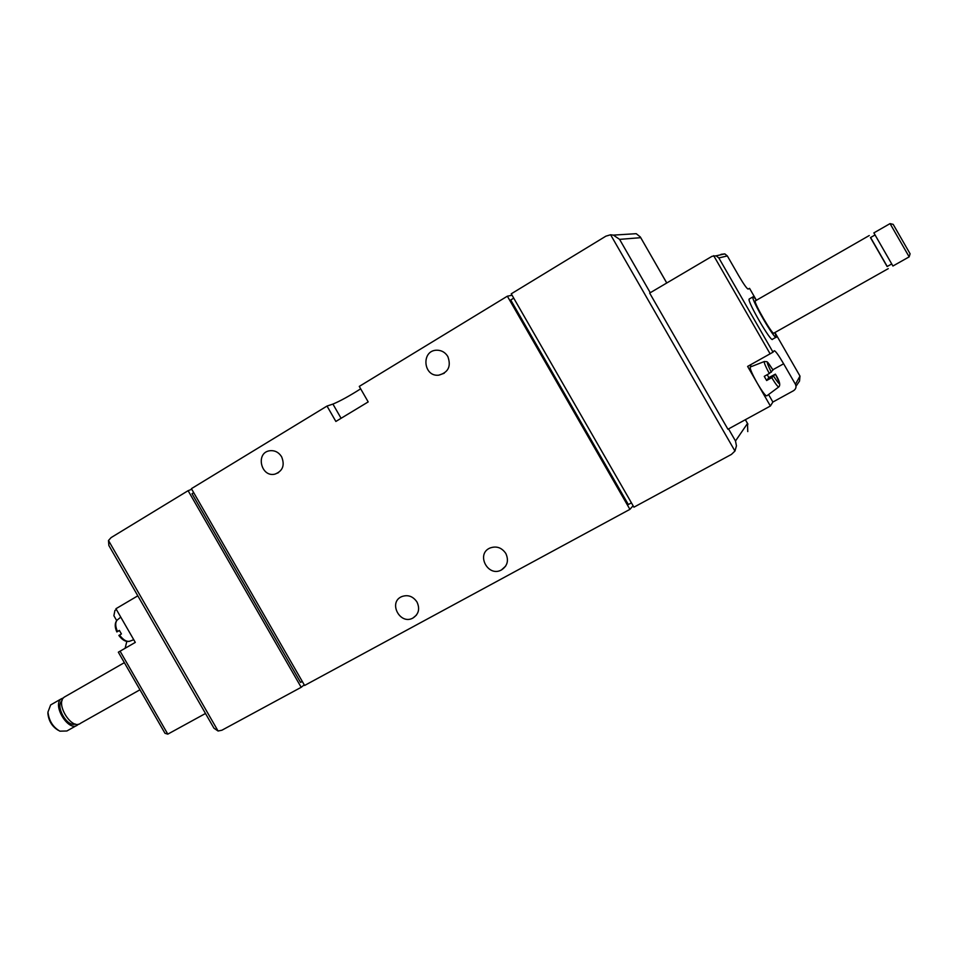 <?xml version="1.0" encoding="UTF-8"?>
<svg xmlns="http://www.w3.org/2000/svg" width="958" height="958" viewBox="0 0 958 958"><rect width="100%" height="100%" fill="white"/><g stroke="black" fill="none" stroke-linecap="round" stroke-linejoin="round"><path stroke-width="1.44" d="M129.414 641.345C125.737 641.992 122.217 640.028 118.864 635.453L121.415 633.945L119.379 630.412L116.852 631.909L119.439 630.532M764.448 361.465L764.221 361.561C764.017 362.854 765.717 366.83 769.322 373.5L764.256 376.362L765.442 378.458L766.651 380.53L771.729 377.668L775.381 374.147L768.843 377.596L767.202 374.698M750.473 366.938L750.186 367.046C749.958 368.974 752.293 374.315 757.203 383.092C762.52 392.073 765.741 396.313 766.855 395.81L778.674 387.008M769.322 373.5L773.022 370.039C766.077 359.645 765.514 360.388 771.346 372.243M125.127 648.267L126.815 641.441M116.421 609.587L114.924 610.462L113.882 615.719L116.684 620.58M120.085 651.177L167.806 734.139L164.992 733.301L118.337 652.194L135.294 642.399L115.93 608.725L137.82 595.816M167.806 734.139L205.491 713.482M770.388 406.012L727.936 429.244L649.656 293.076L712.057 256.289L716.105 255.822L718.835 257.942L773.01 352.185L747.623 366.423L770.388 406.012L772.878 402.037L793.535 390.708C795.966 389.056 796.589 386.912 795.427 384.278L799.99 376.099L799.523 381.092L796.014 386.194M721.003 254.337L724.823 253.894L727.338 255.93L738.774 275.82C743.719 284.239 746.833 288.645 748.126 289.065L749.551 288.346L756.101 299.746M775.034 332.689L799.99 376.099M749.431 298.908L749.132 299.076C747.144 301.399 771.813 343.706 772.531 339.216L775.98 337.276M795.427 384.278L783.632 363.777C778.579 355.167 775.441 350.82 774.244 350.736L773.01 352.185M507.357 296.19L629.909 509.357L304.596 685.461L191.408 488.664L327.013 406.06L335.863 421.448L368.195 401.917L359.274 386.409L507.357 296.19L512.051 295.232M327.013 406.06L332.917 404.084L341.084 418.287M360.675 388.828C349.407 395.989 340.162 401.079 332.917 404.084M610.617 234.77L734.954 451.05L731.421 454.415L633.921 507.189L511.249 293.819L605.899 236.159L610.617 234.77L613.419 235.129L619.587 239.368L650.254 292.729M188.103 490.688L301.183 687.305L221.897 730.224L218.077 731.014L213.957 728.2L108.853 545.473L108.493 540.492L111.104 537.594L188.103 490.688L191.756 489.263M302.297 681.461L300.549 682.407L192.019 493.693L193.708 492.663M631.43 502.854L628.328 504.543L510.722 299.986L513.739 298.154M629.909 509.357L633.106 505.764M301.183 687.305L304.249 684.862M416.993 602.019C412.946 596.187 407.797 594.403 401.558 596.678C387.954 602.558 400.181 625.394 412.982 618.018C418.742 614.138 420.071 608.809 416.993 602.019M505.812 553.449C501.705 547.545 496.424 545.737 489.957 548.036C475.623 554.071 488.005 577.626 501.465 569.938C507.501 565.891 508.949 560.406 505.812 553.449M281.616 456.762C278.67 452.188 274.695 450.188 269.689 450.763C255.283 452.703 260.899 477.635 274.922 474.138C282.778 471.073 285.005 465.277 281.616 456.762M447.817 356.484C445.219 352.328 441.554 350.233 436.836 350.209C420.969 350.209 423.077 377.057 438.752 375.177C448.332 372.506 451.362 366.279 447.817 356.484M734.954 451.05L736.451 445.829L735.493 440.991L747.503 423.472L747.767 431.591M634.064 233.812L636.22 233.68L640.339 236.973L666.744 283.005M772.878 402.037L768.567 394.54M751.527 366.519L750.114 365.034M766.651 380.53L768.843 377.596M756.461 300.225C754.365 297.435 753.168 296.345 752.868 296.932C750.94 299.219 775.621 341.575 776.279 337.12L774.962 332.51M755.443 300.812L755.215 300.944C753.683 302.788 773.405 336.629 773.944 333.085L888.27 268.635M870.594 237.524L887.228 266.48M874.953 235.021L870.451 237.596L887.12 266.54L891.611 264.013M873.876 232.89L892.916 266.025L909.166 256.864L890.054 223.609L873.852 232.902M890.054 223.609L893.179 224.364L910.1 253.798L909.166 256.852M47.972 711.938L47.9 713.482C48.726 721.087 52.211 726.703 58.354 730.355M51.816 704.262L50.654 704.932L47.972 712.057C48.918 720.703 52.894 727.086 59.875 731.17L66.88 730.99L76.377 725.637M63.479 697.879L61.264 698.849C51.792 705.064 68.88 732.499 77.526 724.99L78.34 724.224M62.066 700.657C54.917 705.902 67.072 727.469 75.239 724.009M65.431 696.454L64.294 697.101C54.845 703.304 71.946 730.762 80.568 723.266L139.964 689.772M119.522 635.046C123.486 640.279 127.091 642.255 130.336 640.998L133.737 639.693M117.774 619.587L117.008 620.221C115.14 622.676 115.307 626.436 117.487 631.514M771.729 377.668C775.788 384.314 778.171 387.367 778.866 386.852C780.698 385.02 779.537 380.781 775.381 374.135C781.237 386.014 780.686 386.769 773.741 376.422M713.698 255.678L770.124 353.837M718.835 257.942L727.338 255.93M728.547 428.921L735.493 440.991M745.336 419.724L747.503 423.472M619.587 239.368L640.686 237.68M108.493 540.492L218.077 731.014M783.632 363.777L772.866 369.752M120.768 617.12L117.008 620.221C114.697 623.071 114.637 626.975 116.828 631.921M773.022 370.016C766.22 359.669 767.813 361.98 764.221 361.561L750.186 367.046M716.117 255.822L724.823 253.894M640.327 236.985L666.78 282.981M745.372 419.7L747.923 424.131M438.752 375.177L444.213 373.261M274.922 474.138L278.491 472.641M501.465 569.938L505.644 566.13M412.982 618.018L416.407 615.144M613.419 235.117L636.22 233.68M749.132 299.076L752.868 296.932M755.215 300.944L869.253 235.536M47.9 713.482L47.972 712.057M50.654 704.932L61.264 698.849M64.294 697.101L124.36 662.661"/></g></svg>
